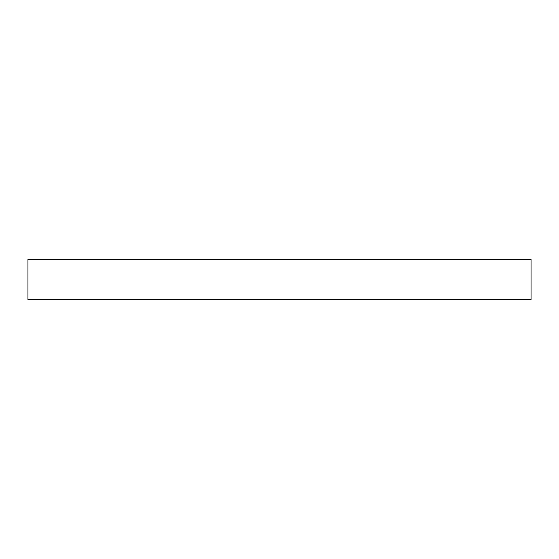 <?xml version="1.0" encoding="UTF-8"?>
<svg xmlns="http://www.w3.org/2000/svg" width="559" height="559" viewBox="0 0 559 559"><rect width="100%" height="100%" fill="white"/><g stroke="black" fill="none" stroke-linecap="round" stroke-linejoin="round"><path stroke-width="0.42" stroke-dasharray="2.79 2.1" d="M27.95 299.624L531.05 299.624M27.95 259.376L531.05 259.376"/><path stroke-width="0.84" d="M531.05 259.376L27.95 259.376L27.95 299.624L531.05 299.624L531.05 259.376"/></g></svg>
